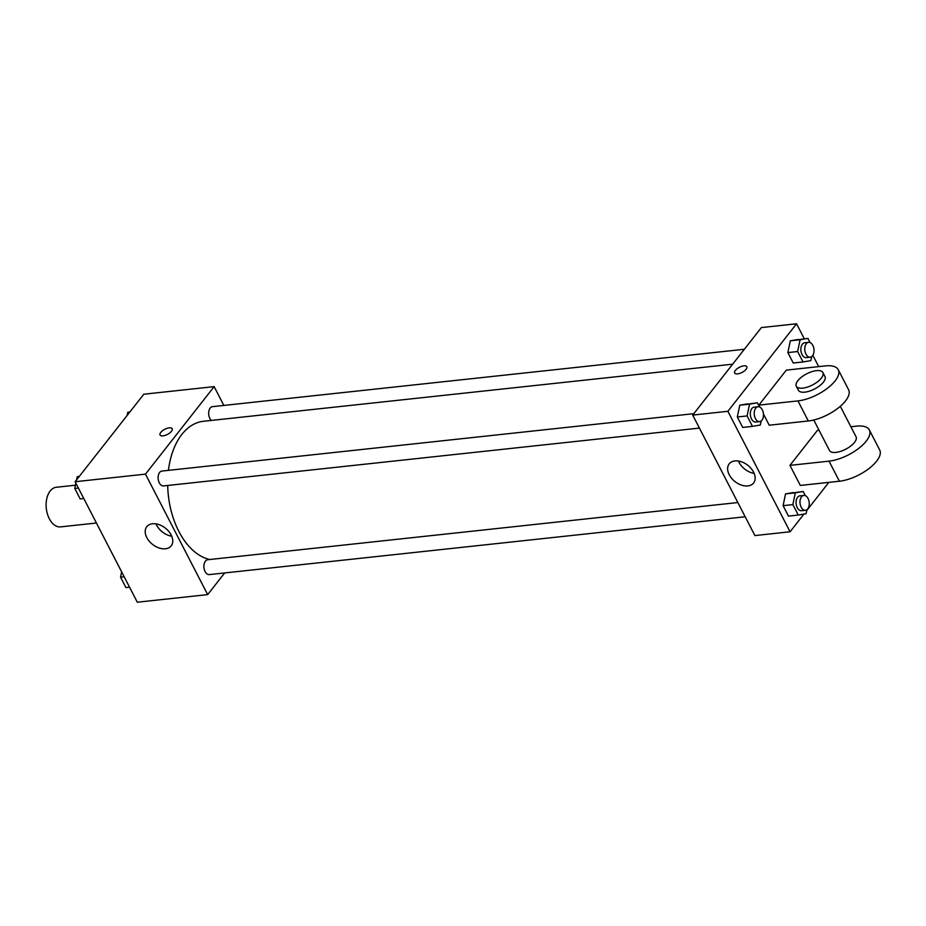 <?xml version="1.0" encoding="UTF-8"?>
<svg xmlns="http://www.w3.org/2000/svg" width="926" height="926" viewBox="0 0 926 926"><rect width="100%" height="100%" fill="white"/><g stroke="black" fill="none" stroke-linecap="round" stroke-linejoin="round"><path stroke-width="1.39" d="M75.457 485.201L56.324 487.261A19.932 12.235 83.8 0 0 46.3 508.386A19.932 12.235 83.8 0 0 60.607 526.882L96.431 523.016M224.682 572.939L207.667 594.619L137.303 602.213L75.122 481.728L143.796 394.221L214.149 386.628L223.861 405.426M732.663 364.184L203.431 421.284A69.739 42.828 83.8 0 0 168.439 470.362M167.699 485.467A69.739 42.828 83.8 0 0 209.843 559.512M207.667 594.619L145.475 474.135L214.149 386.628M693.817 413.667L161.946 471.056A7.477 4.584 83.8 0 0 158.184 478.974A7.477 4.584 83.8 0 0 163.555 485.918L699.419 428.09M744.365 349.264L212.494 406.653A7.477 4.584 83.8 0 0 208.709 412.301A7.477 4.584 83.8 0 0 211.313 420.439M745.198 516.777L209.322 574.595A7.477 4.584 -96.2 0 1 204.357 569.698A7.477 4.584 -96.2 0 1 205.41 561.144A7.477 4.584 -96.2 0 1 207.725 559.732L737.848 502.54M145.475 474.135L75.122 481.728M165.441 548.782A15.511 10.36 38.1 0 1 149.26 541.224A15.511 10.36 38.1 0 1 146.783 526.697A15.511 10.36 38.1 0 1 165.372 528.121A15.511 10.36 38.1 0 1 171.183 545.854A15.511 10.36 38.1 0 1 165.441 548.782M160.048 435A6.852 2.882 152.7 0 1 160.765 432.442A6.852 2.882 152.7 0 1 167.12 428.333A6.852 2.882 152.7 0 1 172.224 428.715A6.852 2.882 152.7 0 1 167.456 434.41A6.852 2.882 152.7 0 1 160.048 435A6.852 2.882 152.7 0 1 160.765 432.43A6.852 2.882 152.7 0 1 167.12 428.333A6.852 2.882 152.7 0 1 172.224 428.715M171.738 536.212A15.511 10.36 38.1 0 1 156.008 523.873M803.976 514.069L790.075 531.779L754.898 535.575L692.706 415.091L761.392 327.584L796.568 323.787L804.312 338.8M129.559 587.2L125.936 587.593L120.554 577.153L121.653 571.874M124.177 576.771L120.554 577.153M76.569 479.865L77.24 476.693L79.347 476.334M83.791 498.524L80.168 498.917L74.774 488.477L75.874 483.198M79.231 476.485L77.24 476.693M78.397 488.083L74.774 488.477M127.117 415.461L127.776 412.29L129.895 411.931M129.779 412.082L127.776 412.29M806.94 509.659L806.095 513.71L798.247 515.053L792.864 504.612L795.318 492.84L803.166 491.486L805.307 495.653M803.814 495.422L799.902 495.838A7.477 4.584 83.8 0 0 796.14 503.767A7.477 4.584 83.8 0 0 801.511 510.701L805.412 510.284A7.477 4.584 83.8 0 0 807.727 508.872A7.477 4.584 83.8 0 0 808.78 500.318A7.477 4.584 83.8 0 0 803.814 495.422A7.477 4.584 83.8 0 0 800.052 503.339A7.477 4.584 83.8 0 0 805.412 510.284M795.318 492.84L785.549 493.894L803.166 491.486M798.247 515.053L788.477 516.106L783.095 505.665L785.549 493.894L793.397 492.551M792.864 504.612L783.095 505.665L785.549 493.894M761.16 420.971L760.315 425.022L752.479 426.365L747.085 415.936L749.551 404.153L757.387 402.81L759.54 406.965M758.047 406.734L754.134 407.162A7.477 4.584 83.8 0 0 750.373 415.079A7.477 4.584 83.8 0 0 755.732 422.024L759.644 421.596A7.477 4.584 83.8 0 0 761.948 420.196A7.477 4.584 83.8 0 0 763.001 411.63A7.477 4.584 83.8 0 0 758.047 406.734A7.477 4.584 83.8 0 0 754.285 414.663A7.477 4.584 83.8 0 0 759.644 421.596M749.551 404.153L739.781 405.206L757.387 402.81M752.479 426.365L742.71 427.43L737.316 416.989L739.781 405.206L747.618 403.863M747.085 415.936L737.316 416.989L739.781 405.206M811.708 356.568L810.863 360.619L803.027 361.962L797.633 351.533L800.099 339.749L807.935 338.407L810.088 342.562M808.583 342.331L804.682 342.759A7.477 4.584 83.8 0 0 800.921 350.676A7.477 4.584 83.8 0 0 806.28 357.621L810.192 357.193A7.477 4.584 83.8 0 0 812.496 355.792A7.477 4.584 83.8 0 0 813.549 347.227A7.477 4.584 83.8 0 0 808.583 342.331A7.477 4.584 83.8 0 0 804.833 350.26A7.477 4.584 83.8 0 0 810.192 357.193M800.099 339.749L790.318 340.803L807.935 338.407M803.027 361.962L793.246 363.027L787.864 352.586L790.318 340.803L798.166 339.46M797.633 351.533L787.864 352.586L790.318 340.803M828.863 482.365L806.754 510.539M734.943 460.928A15.511 10.36 38.1 0 1 751.113 468.487A15.511 10.36 38.1 0 1 753.59 483.013A15.511 10.36 38.1 0 1 735.001 481.578A15.511 10.36 38.1 0 1 729.19 463.857A15.511 10.36 38.1 0 1 734.943 460.928M790.075 531.779L727.882 411.294L692.706 415.091L761.392 327.584M754.898 535.575L692.706 415.091M738.416 461.032A15.511 10.36 -141.9 0 0 754.146 473.371M737.582 373.873A6.852 2.882 152.7 0 1 734.642 373.004A6.852 2.882 152.7 0 1 739.411 367.298A6.852 2.882 152.7 0 1 746.819 366.719A6.852 2.882 152.7 0 1 744.388 370.944A6.852 2.882 152.7 0 1 737.582 373.873M727.882 411.294L796.568 323.787M746.819 366.719A6.852 2.882 -27.3 0 0 739.411 367.298A6.852 2.882 -27.3 0 0 734.642 373.004M812.831 355.306L818.677 366.627M793.246 363.027L787.864 352.586M742.71 427.43L737.316 416.989M788.477 516.106L783.095 505.665M758.857 405.125L797.946 400.9A29.887 12.57 -27.3 0 0 827.636 388.121A29.887 12.57 -27.3 0 0 838.238 369.694A29.887 12.57 -27.3 0 0 825.413 365.897L786.324 370.122L758.857 405.125L759.899 407.139M763.441 413.991L769.217 425.208L808.305 420.983A29.887 12.57 -27.3 0 0 837.995 408.204A29.887 12.57 -27.3 0 0 848.61 389.777L838.238 369.694M819.012 430.196L817.427 430.37L789.947 465.361L800.319 485.444L839.407 481.231A29.887 12.57 -27.3 0 0 869.097 468.452A29.887 12.57 -27.3 0 0 879.7 450.024L869.34 429.942A29.887 12.57 152.7 0 1 858.726 448.369A29.887 12.57 152.7 0 1 829.036 461.148L839.407 481.231M813.757 420.01L829.499 450.499A14.943 6.285 -27.3 0 0 840.634 451.344A14.943 6.285 -27.3 0 0 854.501 442.385A14.943 6.285 -27.3 0 0 856.052 436.794L840.322 406.306M850.878 426.759L856.515 426.145A29.887 12.57 152.7 0 1 869.34 429.942M789.947 465.361L829.036 461.148M796.325 386.246L798.397 390.263A14.943 6.285 -27.3 0 0 814.567 388.989A14.943 6.285 -27.3 0 0 824.962 376.546L822.89 372.53A14.943 6.285 152.7 0 1 812.484 384.973A14.943 6.285 152.7 0 1 796.325 386.246A14.943 6.285 152.7 0 1 797.876 380.655A14.943 6.285 152.7 0 1 811.743 371.696A14.943 6.285 152.7 0 1 822.89 372.53M797.946 400.9L808.305 420.983"/></g></svg>

